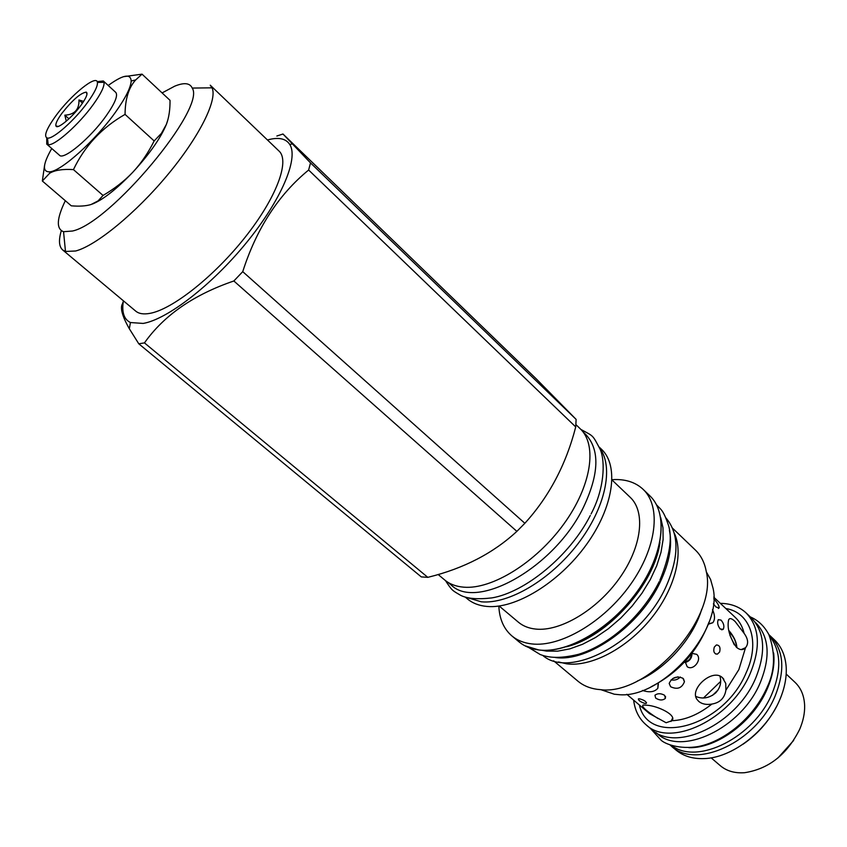 <?xml version="1.0" encoding="UTF-8"?>
<svg xmlns="http://www.w3.org/2000/svg" width="847" height="847" viewBox="0 0 847 847"><rect width="100%" height="100%" fill="white"/><g stroke="black" fill="none" stroke-linecap="round" stroke-linejoin="round"><path stroke-width="1.27" d="M123.291 301.479L122.55 303.639C119.893 307.726 122.159 316.1 129.347 328.774L138.781 343.797L144.456 342.897C163.958 315.317 193.751 294.682 233.857 280.982L242.74 271.643C256.535 228.584 278.494 194.715 308.626 170.025L310.51 162.899L282.972 134.006L276.853 136.018M123.397 300.801C121.566 312.056 123.906 319.298 130.417 322.538L143.154 323.427C167.187 319.446 212.004 284.973 246.53 242.581C281.172 200.199 298.716 158.59 289.833 144.572L291.971 143.958M138.781 343.797L421.298 576.902L427.82 577.347L144.456 342.897M267.451 139.977C278.441 136.918 285.894 138.453 289.833 144.572M242.74 271.643L524.854 523.287C549.089 496.649 566.05 464.537 575.727 426.93L308.626 170.025M310.51 162.899L576.119 419.392L575.727 426.93M576.119 419.392L536.246 378.853L282.972 134.006M524.854 523.287L516.871 531.365L233.857 280.982M427.82 577.347L428.55 577.156C463.881 568.411 493.325 553.144 516.871 531.365M438.121 574.488L444.739 580.004C449.757 584.176 456.141 586.569 463.87 587.183C492.001 589.597 535.907 562.556 563.604 524.325C591.46 486.146 597.59 444.95 580.216 428.762L575.928 424.633M582.895 431.737L585.796 434.522C600.036 449.821 599.168 474.256 583.191 507.829C554.086 567.723 476.565 610.856 451.08 584.917L447.989 582.344M599.771 448.201C614.022 467.078 605.552 507.819 577.898 543.848C550.359 579.92 508.634 604.377 481.361 601.815L466.199 597.315M599.348 447.195L601.561 449.323C619.263 465.829 613.683 507.035 586.23 544.875C558.956 582.778 515.209 609.247 486.877 606.431C479.084 605.711 472.637 603.223 467.512 598.977L465.151 597.008M612.042 480.016L630.189 497.305C645.838 511.81 641.92 546.791 619.39 578.374C596.997 609.999 560.227 631.809 535.653 629.067C528.729 628.336 522.959 626.028 518.353 622.164L499.179 606.029M498.83 606.071C499.412 618.966 503.764 628.908 511.895 635.928L519.073 641.899C524.399 646.325 531.005 649.014 538.914 649.977C567.67 653.651 611.005 628.463 637.357 591.322C663.889 554.234 668.272 513.049 649.893 495.866L643.159 489.375C636.065 482.737 626.822 479.455 615.441 479.54L612.053 479.667M511.895 635.928C517.189 640.321 523.785 642.979 531.672 643.911C560.375 647.468 603.763 622.111 630.253 584.864C656.901 547.67 661.454 506.474 643.159 489.375M541.762 650.252L546.601 651.099L557.686 651.152L569.787 648.876L582.535 644.292L595.547 637.505L608.411 628.696L620.703 618.141L632.021 606.166L641.994 593.165L650.316 579.56L656.711 565.785L661.009 552.297L663.116 539.497L662.979 527.787L660.681 517.485M555.336 657.516C587.977 662.47 640.025 625.753 660.258 581.995C669.479 562.366 672.529 545.097 669.384 530.19M542.715 655.398C569.957 679.58 641.052 641.92 665.816 587.119C679.315 556.733 679.347 533.652 665.901 517.888M674.138 532.816C684.122 553.44 674.837 589.523 650.655 619.051C626.536 648.622 591.185 667.023 566.717 663.836L558.469 661.952M553.631 660.819L577.972 681.21C583.128 685.509 589.459 688.198 596.966 689.289L600.269 689.627C648.082 696.276 718.087 618.13 706.229 571.323C704.577 562.524 700.977 555.441 695.419 550.095L672.486 528.136M701.718 609.215C693.259 638.373 665.477 669.374 637.431 680.988M600.862 689.67L614.244 694.201L618.003 694.572C661.412 699.813 723.063 630.983 713.089 588.411L710.58 579.464L706.334 571.916M651.068 686.801C678.648 672.656 697.96 651.099 708.992 622.132M712.486 609.607C715.059 615.293 715.164 619.665 712.793 622.736L708.378 623.89M714.296 647.097L716.403 644.948C719.569 645.149 720.649 647.5 719.643 651.989L717.377 654.138C714.106 653.895 713.079 651.555 714.296 647.097M744.852 648.4C742.396 650.348 739.558 649.935 736.339 647.182C729.489 636.955 726.917 627.839 728.632 619.835C729.638 617.749 731.819 618.331 735.196 621.592L744.111 633.344C748.24 639.072 748.716 643.868 745.519 647.722L738.87 669.596L725.89 690.231C724.577 698.119 719.918 702.724 711.914 704.058C706.377 705.011 701.941 704.09 698.616 701.284L696.859 699.241C689.373 688.632 712.761 667.944 722.438 677.695L725.763 683.434L725.89 690.231M720.204 629.014L723.243 629.31C724.556 626.441 723.814 623.36 721.019 620.078L718.245 619.676C717.038 622.524 717.684 625.637 720.204 629.014M713.375 603.826L716.075 607.108L719.241 607.828C719.061 605.489 717.218 602.471 713.735 598.765M658.119 683.148L657.833 688.262C654.604 692.01 649.501 692.74 642.524 690.453M658.13 718.616C646.187 710.972 641.179 706.43 643.095 705.011L647.066 705.244C657.738 705.858 677.399 715.239 671.862 720.723L666.113 722.745L649.416 713.555L626.78 694.286M639.57 698.828C644.355 700.141 646.557 701.676 646.187 703.433L645.022 703.497C640.385 701.888 638.193 700.342 638.447 698.839L639.57 698.828M655.663 698.076C659.4 700.458 662.629 700.575 665.35 698.415L664.651 695.323C660.893 693.227 657.643 693.195 654.932 695.228L655.663 698.076M670.633 686.748C677.356 689.85 681.962 688.156 684.44 681.687L682.926 678.267C676.467 675.726 671.883 677.462 669.183 683.444L670.633 686.748M685.075 661.422L687.161 666.674C693.344 671.375 702.629 659.167 696.679 654.339L691.893 653.355M736.795 647.584L736.795 646.6C736.138 641.19 733.47 635.801 728.791 630.443M695.705 696.393C702.629 699.347 709.299 698.182 715.704 692.878C720.31 687.785 721.708 682.174 719.897 676.054M671.025 679.887C674.763 680.586 677.854 679.622 680.3 676.986M685.022 662.545C689.649 661.253 691.978 658.183 691.999 653.333M729.002 631.523L732.623 635.578M734.635 639.114L736.763 646.134M793.65 740.447L777.948 757.97M786.185 674.043L795.026 682.343C801.05 688.082 804.248 695.863 804.639 705.678C804.819 713.238 803.178 721.072 799.737 729.182C787.117 754.465 768.748 768.97 744.598 772.708C734.794 773.396 726.705 771.066 720.342 765.72L711.131 757.832M742.978 744.259C757.049 734.593 768.113 722.237 776.18 707.192M670.03 744.947L675.906 749.966C683.275 756.117 692.645 758.997 704.016 758.605C731.808 757.991 766.334 731.628 779.536 700.31C784.597 688.579 786.81 677.431 786.175 666.885C785.317 655.546 781.421 646.547 774.497 639.898L768.864 634.604M671.332 746.112C695.758 769.923 756.35 742.11 775.058 696.202C785.423 670.146 783.793 650.009 770.167 635.769M769.584 636.108C780.934 650.454 781.749 669.649 772.009 693.682C754.063 737.43 697.25 765.603 671.607 745.498M773.65 653.016C774.878 664.249 772.697 676.308 767.096 689.183C753.343 721.591 716.837 748.547 688.855 747.689M755.016 622.026L755.778 622.757C769.214 636.806 770.685 656.827 760.193 682.83C741.263 728.642 680.882 756.752 656.817 733.237L656.012 732.549M633.641 700.13C634.911 710.474 639.04 718.679 646.007 724.725L651.47 729.331C675.599 752.941 736.435 724.481 755.598 678.309C766.207 652.105 764.777 631.957 751.31 617.865L746.133 612.953C739.357 606.685 730.76 603.477 720.331 603.35M646.007 724.725C670.062 748.282 730.972 719.643 750.251 673.397C760.934 647.161 759.568 627.013 746.133 612.953M672.751 678.532L678.087 676.817M685.032 661.909C689.034 660.829 691.163 658.193 691.417 653.969M62.678 249.96L135.721 311.124C138.887 313.761 143.598 314.512 149.855 313.379C172.269 309.483 214.238 276.408 245.228 237.139C276.344 197.891 290.045 161.004 279.065 151.094L210.257 85.198L212.068 87.823C217.69 99.84 199.426 136.716 167.484 175.011C135.615 213.317 96.092 245.63 75.69 250.987L65.484 251.464L62.678 249.96C58.951 246.625 58.496 240.188 61.302 230.659M65.325 200.718C56.664 218.537 56.071 228.87 63.546 231.707L72.461 231.03C110.226 223.195 206.35 107.876 192.216 88.067C189.94 82.964 184.106 82.328 174.715 86.172L162.095 92.916M103.048 195.445L73.456 169.612C62.837 168.924 54.907 170.131 49.666 173.233L42.35 181.014L71.264 205.81C79.311 206.509 85.907 206.075 91.053 204.519L98.104 200.887L103.048 195.445C114.546 188.701 124.371 181.057 132.534 172.513L133.18 171.825C149.559 153.953 160.623 138.156 166.361 124.435L167.854 119.882M92.418 204.042C103.207 199.638 116.579 189.125 132.534 172.513M42.35 181.014L44.595 165.207M166.563 123.916C168.966 117.362 170.12 109.507 170.025 100.338L142.042 74.155L135.7 79.914C128.723 87.516 125.176 99.004 125.06 114.387C101.894 127.59 84.689 146.002 73.456 169.612M123.355 76.717L142.042 74.155M133.18 171.825C141.269 163.058 148.257 152.767 154.154 140.951L161.396 133.381L166.361 124.435M154.154 140.951L125.06 114.387M108.215 85.473C122.995 74.748 130.65 73.266 131.19 81.016C130.766 87.612 125.557 97.977 115.563 112.09C95.7 140.21 61.566 171.02 49.846 171.825C42.085 172.142 42.721 164.371 51.752 148.5M97.161 81.64L103.323 80.984L115.774 92.408C118.167 95.478 114.927 103.345 106.055 116.007C90.587 137.934 63.567 160.517 59.481 155.255L46.754 144.138L46.733 137.934M103.323 80.984L104.033 82.328C104.541 86.352 100.973 93.731 93.308 104.467C79.046 124.445 54.632 146.065 48.173 144.689L46.754 144.138M87.76 102.138C75.012 119.935 53.287 139.247 47.506 138.103C43.409 136.78 46.098 129.464 55.584 116.155C70.64 95.213 96.632 74.028 97.416 82.392C97.829 85.992 94.61 92.577 87.76 102.138M81.164 105.017C86.436 97.564 88.13 93.265 86.246 92.122C80.55 92.99 72.408 100.094 61.81 113.445C57.278 119.734 55.32 123.895 55.955 125.938C57.098 129.951 72.323 117.384 81.164 105.017M83.641 101.396L78.962 99.978C79.279 109.559 74.568 114.631 64.827 115.171L66.288 121.163M64.827 115.171L68.914 118.824M78.962 99.978L82.477 103.154M734.307 644.853L729.87 635.091M729.108 632.031L729.468 632.349C733.47 636.118 735.916 641.158 736.795 647.457M712.518 695.366L718.065 689.966M658.384 548.443C648.918 586.823 609.385 630.962 572.265 644.578M571.863 644.874C609.501 632.783 650.74 586.738 658.638 548.009M566.347 646.801C607.235 637.188 654.869 584.007 659.951 542.313M713.767 597.167L735.408 617.558C739.696 621.613 742.597 626.875 744.111 633.344M711.914 704.058C698.457 714.624 685.107 720.172 671.862 720.723M725.815 608.517C750.241 612.381 760.606 641.645 746.091 672.92C723.698 727.044 648.537 747.192 639.379 705.011M703.476 698.002L720.702 681.348M130.417 322.538L129.347 328.774M649.893 495.866C668.251 513.081 664.08 554.16 637.643 591.259C611.375 628.432 568.083 653.63 539.243 650.041M538.957 650.009L524.886 645.785M717.377 654.138L715.588 653.948M671.004 721.485L672.539 718.171M723.846 679.273L722.639 677.886M745.519 647.722L741.157 649.596M657.833 688.262L658.373 683.741M646.187 703.433L646.526 702.714M665.35 698.415L665.562 696.552M684.44 681.687L683.508 678.881M712.793 622.736L708.928 624.017M723.243 629.31L721.665 629.829M719.241 607.828L718.298 608.485M63.546 231.707L65.484 251.464M192.216 88.067L212.068 87.823M49.846 171.825L49.666 173.233M131.19 81.016L135.7 79.914M47.506 138.103L48.173 144.689M97.416 82.392L104.033 82.328M86.976 94.271L86.246 92.122M58.178 126.436L55.955 125.938M729.468 632.349L731.988 634.699M659.22 581.667C642.778 614.827 610.369 644.662 578.469 654.339C557.421 659.453 546.908 657.06 540.206 654.53L528.74 647.532M659.855 580.354C669.85 555.696 672.645 537.125 668.23 524.632C663.042 509.471 660.935 509.767 656.541 504.844M590.317 515.431C569.872 555.865 524.971 592.424 491.895 597.897C477.613 599.549 467.184 598.691 460.62 595.303C452.097 590.306 452.213 590.878 445.48 580.597M591.09 513.907C604.282 489.185 605.531 462.017 600.279 449.524C592.127 434.257 594.096 436.703 580.883 429.429M766.461 688.717C753.756 716.964 725.371 741.189 698.32 746.535C679.506 749.616 665.435 744.037 661.263 740.384L650.411 728.441M766.895 687.753C775.026 671.068 775.672 653.323 768.822 634.519C764.248 626.06 758.076 620.195 750.304 616.912"/></g></svg>
